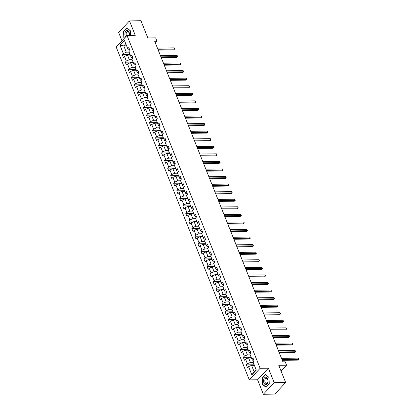 <?xml version="1.0" encoding="UTF-8"?>
<svg xmlns="http://www.w3.org/2000/svg" width="415" height="415" viewBox="0 0 415 415"><rect width="100%" height="100%" fill="white"/><g stroke="black" fill="none" stroke-linecap="round" stroke-linejoin="round"><path stroke-width="0.62" d="M263.359 394.25L274.834 394.115L285.644 382.511L274.17 382.646L268.386 368.193L260.127 368.292L249.316 379.891L257.58 379.798L263.359 394.25L274.17 382.646M260.127 368.292L126.995 35.441L116.184 47.04L249.316 379.891M126.995 35.441L135.259 35.342L129.475 20.885L118.664 32.489L121.994 40.81M129.475 20.885L140.95 20.75L147.839 37.967L155.641 37.879L157 41.272L154.702 41.298L282.906 361.828L285.204 361.802L286.558 365.2L278.756 365.293L285.644 382.511M120.008 45.225L123.307 53.473L122.243 54.614L123.405 57.524L124.474 56.383L126.336 61.036L125.268 62.183L126.435 65.093L127.498 63.946L129.361 68.605L128.297 69.751L129.459 72.661L130.528 71.515L132.39 76.173L131.322 77.315L132.484 80.225L133.552 79.083L135.415 83.737L134.346 84.883L135.513 87.793L136.577 86.647L138.439 91.305L137.375 92.452L138.537 95.362L139.606 94.215L141.468 98.874L140.4 100.015L141.567 102.925L142.63 101.784L144.493 106.437L143.429 107.584L144.591 110.494L145.66 109.347L147.522 114.006L146.454 115.152L147.621 118.062L148.684 116.916L150.546 121.574L149.483 122.716L150.645 125.631L151.714 124.484L153.576 129.143L152.507 130.284L153.669 133.194L154.738 132.053L156.6 136.706L155.537 137.853L156.699 140.763L157.762 139.616L159.63 144.275L158.561 145.421L159.723 148.331L160.792 147.185L162.654 151.843L161.585 152.985L162.753 155.895L163.816 154.754L165.678 159.407L164.615 160.553L165.777 163.463L166.846 162.317L168.708 166.975L167.639 168.122L168.806 171.032L169.87 169.885L171.732 174.544L170.669 175.685L171.831 178.595L172.899 177.454L174.762 182.107L173.693 183.254L174.86 186.164L175.924 185.017L177.786 189.676L176.723 190.822L177.885 193.732L178.953 192.586L180.816 197.244L179.747 198.386L180.909 201.301L181.978 200.155L183.84 204.813L182.771 205.954L183.938 208.864L185.002 207.723L186.864 212.376L185.801 213.523L186.963 216.433L188.031 215.286L189.894 219.945L188.825 221.091L189.992 224.001L191.056 222.855L192.918 227.513L191.855 228.655L193.017 231.565L194.085 230.424L195.947 235.077L194.879 236.223L196.046 239.133L197.109 237.987L198.972 242.645L197.908 243.792L199.07 246.702L200.139 245.556L202.001 250.214L200.933 251.355L202.095 254.265L203.163 253.124L205.026 257.777L203.962 258.924L205.124 261.834L206.188 260.687L208.055 265.346L206.986 266.492L208.148 269.402L209.217 268.256L211.079 272.914L210.011 274.056L211.178 276.971L212.241 275.825L214.104 280.483L213.04 281.624L214.202 284.534L215.271 283.393L217.133 288.046L216.065 289.193L217.232 292.103L218.295 290.957L220.157 295.615L219.094 296.761L220.256 299.671L221.325 298.525L223.187 303.183L222.118 304.325L223.286 307.235L224.349 306.094L226.211 310.747L225.148 311.893L226.31 314.803L227.379 313.657L229.241 318.315L228.172 319.462L229.334 322.372L230.403 321.226L232.265 325.884L231.197 327.025L232.364 329.935L233.427 328.794L235.289 333.447L234.226 334.594L235.388 337.504L236.457 336.358L238.319 341.016L237.25 342.162L238.418 345.073L239.481 343.926L241.343 348.584L240.28 349.726L241.442 352.636L242.51 351.495L244.373 356.153L243.304 357.294L244.471 360.204L245.535 359.063L247.397 363.716L246.334 364.863L247.496 367.773L248.564 366.627L251.858 374.875L256.299 370.107L253.005 361.859L254.068 360.718L252.906 357.808L251.838 358.949L249.975 354.296L251.044 353.149L249.877 350.239L248.813 351.386L246.951 346.727L248.014 345.581L246.852 342.671L245.784 343.817L243.921 339.159L244.99 338.018L243.823 335.107L242.759 336.249L240.897 331.595L241.961 330.449L240.799 327.539L239.73 328.685L237.868 324.027L238.936 322.88L237.774 319.97L236.706 321.117L234.843 316.458L235.912 315.317L234.745 312.402L233.681 313.548L231.819 308.89L232.882 307.748L231.72 304.838L230.652 305.98L228.79 301.326L229.858 300.18L228.691 297.27L227.628 298.416L225.765 293.758L226.829 292.611L225.667 289.701L224.598 290.848L222.736 286.189L223.804 285.048L222.637 282.138L221.574 283.279L219.711 278.626L220.775 277.479L219.613 274.569L218.544 275.716L216.682 271.057L217.751 269.911L216.589 267.001L215.52 268.147L213.658 263.489L214.721 262.347L213.559 259.437L212.496 260.579L210.628 255.925L211.697 254.779L210.535 251.869L209.466 253.015L207.604 248.357L208.672 247.21L207.505 244.3L206.442 245.447L204.579 240.788L205.643 239.647L204.481 236.732L203.412 237.878L201.55 233.22L202.619 232.078L201.451 229.168L200.388 230.309L198.526 225.656L199.589 224.51L198.427 221.6L197.358 222.746L195.496 218.088L196.565 216.941L195.398 214.031L194.334 215.178L192.472 210.519L193.535 209.378L192.373 206.468L191.305 207.609L189.442 202.956L190.511 201.809L189.349 198.899L188.28 200.046L186.418 195.387L187.487 194.241L186.319 191.331L185.256 192.477L183.394 187.819L184.457 186.677L183.295 183.767L182.226 184.908L180.364 180.255L181.433 179.109L180.266 176.199L179.202 177.345L177.34 172.687L178.403 171.54L177.241 168.63L176.173 169.776L174.31 165.118L175.379 163.977L174.212 161.062L173.148 162.208L171.286 157.55L172.35 156.408L171.188 153.498L170.119 154.639L168.257 149.986L169.325 148.84L168.163 145.93L167.095 147.076L165.232 142.418L166.296 141.271L165.134 138.361L164.07 139.507L162.203 134.849L163.271 133.708L162.109 130.798L161.041 131.939L159.178 127.286L160.247 126.139L159.08 123.229L158.016 124.376L156.154 119.717L157.218 118.571L156.056 115.661L154.987 116.807L153.125 112.149L154.193 111.007L153.026 108.097L151.963 109.238L150.1 104.585L151.164 103.439L150.002 100.529L148.933 101.675L147.071 97.017L148.139 95.87L146.972 92.96L145.909 94.106L144.047 89.448L145.11 88.307L143.948 85.391L142.879 86.538L141.017 81.88L142.086 80.738L140.924 77.828L139.855 78.969L137.993 74.316L139.061 73.17L137.894 70.26L136.831 71.406L134.968 66.748L136.032 65.601L134.87 62.691L133.801 63.837L131.939 59.179L133.007 58.038L131.84 55.128L130.777 56.269L128.915 51.616L129.978 50.469L128.816 47.559L127.747 48.705L124.448 40.457L120.008 45.225L123.789 45.889L126.31 52.197L129.132 52.16M251.838 358.949L252.507 360.184L253.85 360.168M253.223 362.409L250.401 362.44L248.538 357.787L251.36 357.751M247.397 363.716L250.401 362.44M245.535 359.063L248.538 357.787M248.813 351.386L249.477 352.615L250.821 352.6M250.193 354.841L247.376 354.877L245.514 350.219L248.331 350.182M244.373 356.153L247.376 354.877M242.51 351.495L245.514 350.219M245.784 343.817L246.453 345.052L247.797 345.031M247.169 347.272L244.352 347.308L242.485 342.65L245.307 342.619M241.343 348.584L244.352 347.308M239.481 343.926L242.485 342.65M242.759 336.249L243.429 337.483L244.772 337.468M244.139 339.709L241.323 339.74L239.46 335.081L242.277 335.05M238.319 341.016L241.323 339.74M236.457 336.358L239.46 335.081M239.73 328.685L240.399 329.915L241.743 329.899M241.115 332.14L238.298 332.171L236.436 327.518L239.253 327.482M235.289 333.447L238.298 332.171M233.427 328.794L236.436 327.518M236.706 321.117L237.375 322.346L238.718 322.331M238.091 324.572L235.269 324.608L233.406 319.949L236.228 319.918M232.265 325.884L235.269 324.608M230.403 321.226L233.406 319.949M233.681 313.548L234.345 314.783L235.689 314.767M235.061 317.008L232.244 317.039L230.382 312.381L233.199 312.35M229.241 318.315L232.244 317.039M227.379 313.657L230.382 312.381M230.652 305.98L231.321 307.214L232.665 307.199M232.037 309.44L229.215 309.471L227.353 304.818L230.175 304.781M226.211 310.747L229.215 309.471M224.349 306.094L227.353 304.818M227.628 298.416L228.292 299.646L229.635 299.63M229.007 301.871L226.191 301.907L224.328 297.249L227.145 297.218M223.187 303.183L226.191 301.907M221.325 298.525L224.328 297.249M224.598 290.848L225.267 292.082L226.611 292.067M225.983 294.302L223.161 294.339L221.299 289.68L224.121 289.649M220.157 295.615L223.161 294.339M218.295 290.957L221.299 289.68M221.574 283.279L222.238 284.514L223.581 284.498M222.954 286.739L220.137 286.77L218.274 282.117L221.091 282.081M217.133 288.046L220.137 286.77M215.271 283.393L218.274 282.117M218.544 275.716L219.213 276.945L220.557 276.93M219.929 279.171L217.112 279.207L215.25 274.548L218.067 274.512M214.104 280.483L217.112 279.207M212.241 275.825L215.25 274.548M215.52 268.147L216.189 269.382L217.533 269.361M216.905 271.602L214.083 271.638L212.221 266.98L215.037 266.949M211.079 272.914L214.083 271.638M209.217 268.256L212.221 266.98M212.496 260.579L213.16 261.813L214.503 261.798M213.875 264.039L211.059 264.07L209.196 259.411L212.013 259.38M208.055 265.346L211.059 264.07M206.188 260.687L209.196 259.411M209.466 253.015L210.135 254.245L211.479 254.229M210.851 256.47L208.029 256.501L206.167 251.848L208.989 251.812M205.026 257.777L208.029 256.501M203.163 253.124L206.167 251.848M206.442 245.447L207.106 246.676L208.449 246.66M207.822 248.901L205.005 248.938L203.143 244.279L205.959 244.248M202.001 250.214L205.005 248.938M200.139 245.556L203.143 244.279M203.412 237.878L204.081 239.113L205.425 239.097M204.797 241.338L201.975 241.369L200.113 236.711L202.935 236.68M198.972 242.645L201.975 241.369M197.109 237.987L200.113 236.711M200.388 230.309L201.052 231.544L202.396 231.529M201.768 233.77L198.951 233.801L197.089 229.147L199.906 229.111M195.947 235.077L198.951 233.801M194.085 230.424L197.089 229.147M197.358 222.746L198.028 223.976L199.371 223.96M198.744 226.201L195.927 226.237L194.059 221.579L196.881 221.548M192.918 227.513L195.927 226.237M191.056 222.855L194.059 221.579M194.334 215.178L195.003 216.412L196.347 216.397M195.714 218.632L192.897 218.669L191.035 214.01L193.852 213.979M189.894 219.945L192.897 218.669M188.031 215.286L191.035 214.01M191.305 207.609L191.974 208.844L193.317 208.828M192.69 211.069L189.873 211.1L188.011 206.447L190.827 206.411M186.864 212.376L189.873 211.1M185.002 207.723L188.011 206.447M188.28 200.046L188.95 201.275L190.293 201.259M189.665 203.5L186.843 203.537L184.981 198.878L187.803 198.842M183.84 204.813L186.843 203.537M181.978 200.155L184.981 198.878M185.256 192.477L185.92 193.712L187.264 193.691M186.636 195.932L183.819 195.968L181.957 191.31L184.774 191.279M180.816 197.244L183.819 195.968M178.953 192.586L181.957 191.31M182.226 184.908L182.896 186.143L184.239 186.128M183.612 188.369L180.79 188.4L178.927 183.741L181.749 183.71M177.786 189.676L180.79 188.4M175.924 185.017L178.927 183.741M179.202 177.345L179.866 178.575L181.21 178.559M180.582 180.8L177.765 180.831L175.903 176.178L178.72 176.142M174.762 182.107L177.765 180.831M172.899 177.454L175.903 176.178M176.173 169.776L176.842 171.006L178.185 170.99M177.558 173.231L174.736 173.268L172.873 168.609L175.695 168.578M171.732 174.544L174.736 173.268M169.87 169.885L172.873 168.609M173.148 162.208L173.812 163.443L175.156 163.427M174.528 165.668L171.711 165.699L169.849 161.041L172.666 161.01M168.708 166.975L171.711 165.699M166.846 162.317L169.849 161.041M170.119 154.639L170.788 155.874L172.132 155.858M171.504 158.099L168.687 158.131L166.825 153.477L169.642 153.441M165.678 159.407L168.687 158.131M163.816 154.754L166.825 153.477M167.095 147.076L167.764 148.305L169.107 148.29M168.48 150.531L165.658 150.567L163.795 145.909L166.612 145.878M162.654 151.843L165.658 150.567M160.792 147.185L163.795 145.909M164.07 139.507L164.734 140.742L166.078 140.726M165.45 142.962L162.633 142.999L160.771 138.34L163.588 138.309M159.63 144.275L162.633 142.999M157.762 139.616L160.771 138.34M161.041 131.939L161.71 133.174L163.054 133.158M162.426 135.399L159.604 135.43L157.742 130.777L160.564 130.741M156.6 136.706L159.604 135.43M154.738 132.053L157.742 130.777M158.016 124.376L158.68 125.605L160.024 125.589M159.396 127.83L156.579 127.867L154.717 123.208L157.534 123.172M153.576 129.143L156.579 127.867M151.714 124.484L154.717 123.208M154.987 116.807L155.656 118.042L157 118.021M156.372 120.262L153.55 120.298L151.688 115.64L154.51 115.609M150.546 121.574L153.55 120.298M148.684 116.916L151.688 115.64M151.963 109.238L152.627 110.473L153.97 110.457M153.343 112.698L150.526 112.73L148.663 108.071L151.48 108.04M147.522 114.006L150.526 112.73M145.66 109.347L148.663 108.071M148.933 101.675L149.602 102.904L150.946 102.889M150.318 105.13L147.501 105.161L145.634 100.508L148.456 100.472M144.493 106.437L147.501 105.161M142.63 101.784L145.634 100.508M145.909 94.106L146.578 95.336L147.922 95.32M147.289 97.561L144.472 97.598L142.61 92.939L145.426 92.908M141.468 98.874L144.472 97.598M139.606 94.215L142.61 92.939M142.879 86.538L143.549 87.773L144.892 87.757M144.264 89.998L141.448 90.029L139.585 85.371L142.402 85.34M138.439 91.305L141.448 90.029M136.577 86.647L139.585 85.371M139.855 78.969L140.524 80.204L141.868 80.188M141.24 82.429L138.418 82.461L136.556 77.807L139.378 77.771M135.415 83.737L138.418 82.461M133.552 79.083L136.556 77.807M136.831 71.406L137.495 72.635L138.838 72.62M138.211 74.861L135.394 74.897L133.531 70.239L136.348 70.208M132.39 76.173L135.394 74.897M130.528 71.515L133.531 70.239M133.801 63.837L134.47 65.072L135.814 65.056M135.186 67.292L132.364 67.329L130.502 62.67L133.324 62.639M129.361 68.605L132.364 67.329M127.498 63.946L130.502 62.67M130.777 56.269L131.441 57.503L132.784 57.488M132.157 59.729L129.34 59.76L127.478 55.107L130.294 55.071M126.336 61.036L129.34 59.76M124.474 56.383L127.478 55.107M127.747 48.705L128.417 49.935L129.76 49.919M126.611 45.858L123.789 45.889L125.771 43.762M123.307 53.473L126.31 52.197M281.074 371.088L286.558 365.2M155.386 43.004L157 41.272M254.385 365.319L251.568 365.35L254.089 371.658L256.071 369.532M251.858 374.875L254.089 371.658M248.564 366.627L251.568 365.35M122.243 54.614L130.077 54.521M125.268 62.183L133.101 62.089M128.297 69.751L136.13 69.658M131.322 77.315L139.155 77.221M134.346 84.883L142.184 84.79M137.375 92.452L145.209 92.358M140.4 100.015L148.238 99.922M143.429 107.584L151.262 107.49M146.454 115.152L154.287 115.059M149.483 122.716L157.316 122.627M152.507 130.284L160.34 130.191M155.537 137.853L163.37 137.759M158.561 145.421L166.394 145.328M161.585 152.985L169.424 152.891M164.615 160.553L172.448 160.46M167.639 168.122L175.472 168.028M170.669 175.685L178.502 175.592M173.693 183.254L181.526 183.16M176.723 190.822L184.556 190.729M179.747 198.386L187.58 198.297M182.771 205.954L190.61 205.861M185.801 213.523L193.634 213.429M188.825 221.091L196.663 220.998M191.855 228.655L199.688 228.561M194.879 236.223L202.712 236.13M197.908 243.792L205.741 243.698M200.933 251.355L208.766 251.262M203.962 258.924L211.795 258.83M206.986 266.492L214.82 266.399M210.011 274.056L217.849 273.967M213.04 281.624L220.873 281.531M216.065 289.193L223.898 289.099M219.094 296.761L226.927 296.668M222.118 304.325L229.952 304.231M225.148 311.893L232.981 311.8M228.172 319.462L236.005 319.368M231.197 327.025L239.035 326.932M234.226 334.594L242.059 334.5M237.25 342.162L245.089 342.069M240.28 349.726L248.113 349.638M243.304 357.294L251.137 357.201M246.334 364.863L254.167 364.769M130.512 35.394L130.331 30.71L126.834 27.779L123.577 31.27L123.82 37.703L124.422 38.201M268.386 368.193L257.58 379.798M269.257 383.865L269.013 377.437L265.512 374.501L262.259 377.998L262.503 384.425L265.999 387.356L269.257 383.865M124.142 37.698L123.82 37.703M123.867 31.27L123.577 31.27M262.82 384.42L262.503 384.425M262.545 377.992L262.259 377.998M158.208 50.059L173.761 49.873L174.492 49.089L157.897 49.286M174.01 47.875L174.725 48.954L174.492 49.089L174.01 47.875L157.415 48.073M174.725 48.954L173.761 49.873M129.335 35.41A3.756 2.277 -90.7 0 0 127.026 30.456A3.756 2.277 -90.7 0 0 125.024 32.894A3.756 2.277 -90.7 0 0 125.615 36.919M129.096 35.415A2.573 1.561 -90.7 0 0 127.68 31.628A2.573 1.561 -90.7 0 0 127.613 31.633A2.573 1.561 -90.7 0 0 126.264 33.205A2.573 1.561 -90.7 0 0 126.559 35.908M124.562 38.05L124.018 37.589L123.779 31.364L126.933 27.976L130.326 30.819L130.497 35.4M267.748 378.89A3.756 2.277 -90.7 0 0 264.588 377.775A3.756 2.277 -90.7 0 0 263.95 382.967A3.756 2.277 -90.7 0 0 267.11 384.083A3.756 2.277 -90.7 0 0 267.748 378.89M267.691 379.528A2.573 1.561 -90.7 0 0 266.363 378.35A2.573 1.561 -90.7 0 0 265.009 379.704A2.573 1.561 -90.7 0 0 265.092 382.319A2.573 1.561 -90.7 0 0 266.425 383.491A2.573 1.561 -90.7 0 0 267.774 382.142A2.573 1.561 -90.7 0 0 267.691 379.528M266.088 387.159L262.695 384.316L262.456 378.086L265.61 374.698L269.003 377.541L269.242 383.771L266.191 387.154M161.233 57.623L176.79 57.441L177.521 56.658L160.921 56.855M177.034 55.444L177.558 56.035L177.521 56.658L177.034 55.444L160.439 55.641M177.75 56.523L176.79 57.441M164.257 65.191L179.814 65.01L180.546 64.221L163.951 64.418M180.058 63.013L180.779 64.086L180.546 64.221L180.058 63.013L163.463 63.21M180.779 64.086L179.814 65.01M167.287 72.76L182.844 72.573L183.57 71.79L166.975 71.987M183.088 70.576L183.612 71.167L183.57 71.79L183.088 70.576L166.493 70.773M183.804 71.655L182.844 72.573M170.311 80.323L185.868 80.142L186.6 79.358L170.005 79.556M186.112 78.144L186.833 79.224L186.6 79.358L186.112 78.144L169.517 78.342M186.833 79.224L185.868 80.142M173.34 87.892L188.898 87.71L189.624 86.927L173.029 87.119M189.141 85.713L189.857 86.787L189.624 86.927L189.141 85.713L172.547 85.91M189.857 86.787L188.898 87.71M176.365 95.46L191.922 95.274L192.653 94.49L176.059 94.687M192.166 93.276L192.69 93.873L192.653 94.49L192.166 93.276L175.571 93.474M192.882 94.355L191.922 95.274M179.394 103.029L194.946 102.842L195.678 102.059L179.083 102.256M195.195 100.845L195.719 101.436L195.678 102.059L195.195 100.845L178.6 101.042M195.911 101.924L194.946 102.842M182.418 110.592L197.976 110.411L198.707 109.627L182.112 109.825M198.22 108.414L198.744 109.005L198.707 109.627L198.22 108.414L181.625 108.611M198.935 109.487L197.976 110.411M185.443 118.161L201 117.974L201.732 117.191L185.137 117.388M201.249 115.982L201.965 117.056L201.732 117.191L201.249 115.982L184.649 116.174M201.965 117.056L201 117.974M188.472 125.729L204.03 125.543L204.756 124.759L188.161 124.957M204.273 123.546L204.797 124.137L204.756 124.759L204.273 123.546L187.679 123.743M204.989 124.625L204.03 125.543M191.497 133.293L207.054 133.111L207.785 132.328L191.191 132.525M207.298 131.114L208.019 132.193L207.785 132.328L207.298 131.114L190.703 131.311M208.019 132.193L207.054 133.111M194.526 140.861L210.083 140.68L210.81 139.891L194.215 140.088M210.327 138.683L210.851 139.274L210.81 139.891L210.327 138.683L193.732 138.88M211.043 139.756L210.083 140.68M197.55 148.43L213.108 148.243L213.839 147.46L197.244 147.657M213.352 146.246L214.073 147.325L213.839 147.46L213.352 146.246L196.757 146.443M214.073 147.325L213.108 148.243M200.58 155.993L216.132 155.812L216.863 155.028L200.269 155.226M216.381 153.815L216.905 154.406L216.863 155.028L216.381 153.815L199.786 154.012M217.097 154.894L216.132 155.812M203.604 163.562L219.162 163.38L219.893 162.597L203.298 162.789M219.405 161.383L219.929 161.975L219.893 162.597L219.405 161.383L202.811 161.58M220.121 162.457L219.162 163.38M206.634 171.13L222.186 170.944L222.917 170.16L206.322 170.358M222.435 168.947L223.151 170.026L222.917 170.16L222.435 168.947L205.84 169.144M223.151 170.026L222.186 170.944M209.658 178.699L225.215 178.512L225.947 177.729L209.347 177.926M225.459 176.515L225.983 177.106L225.947 177.729L225.459 176.515L208.864 176.712M226.175 177.594L225.215 178.512M212.682 186.262L228.24 186.081L228.971 185.298L212.376 185.495M228.483 184.084L229.204 185.157L228.971 185.298L228.483 184.084L211.889 184.281M229.204 185.157L228.24 186.081M215.712 193.831L231.269 193.644L231.995 192.861L215.401 193.058M231.513 191.652L232.037 192.244L231.995 192.861L231.513 191.652L214.918 191.844M232.229 192.726L231.269 193.644M218.736 201.4L234.293 201.213L235.025 200.429L218.43 200.627M234.537 199.216L235.258 200.295L235.025 200.429L234.537 199.216L217.942 199.413M235.258 200.295L234.293 201.213M221.766 208.963L237.323 208.781L238.049 207.998L221.454 208.195M237.567 206.784L238.091 207.376L238.049 207.998L237.567 206.784L220.972 206.981M238.283 207.863L237.323 208.781M224.79 216.531L240.347 216.35L241.079 215.561L224.484 215.759M240.591 214.353L241.115 214.944L241.079 215.561L240.591 214.353L223.996 214.55M241.307 215.427L240.347 216.35M227.819 224.1L243.372 223.913L244.103 223.13L227.508 223.327M243.621 221.916L244.145 222.507L244.103 223.13L243.621 221.916L227.026 222.113M244.336 222.995L243.372 223.913M230.844 231.663L246.401 231.482L247.133 230.699L230.538 230.896M246.645 229.485L247.169 230.076L247.133 230.699L246.645 229.485L230.05 229.682M247.361 230.564L246.401 231.482M233.873 239.232L249.425 239.05L250.157 238.267L233.562 238.459M249.674 237.053L250.39 238.127L250.157 238.267L249.674 237.053L233.08 237.25M250.39 238.127L249.425 239.05M236.898 246.801L252.455 246.614L253.181 245.83L236.586 246.028M252.699 244.617L253.415 245.696L253.181 245.83L252.699 244.617L236.104 244.814M253.415 245.696L252.455 246.614M239.922 254.369L255.479 254.182L256.211 253.399L239.616 253.596M255.723 252.185L256.444 253.264L256.211 253.399L255.723 252.185L239.128 252.382M256.444 253.264L255.479 254.182M242.951 261.932L258.509 261.751L259.235 260.968L242.64 261.165M258.753 259.754L259.468 260.828L259.235 260.968L258.753 259.754L242.158 259.951M259.468 260.828L258.509 261.751M245.976 269.501L261.533 269.314L262.264 268.531L245.67 268.728M261.777 267.322L262.498 268.396L262.264 268.531L261.777 267.322L245.182 267.514M262.498 268.396L261.533 269.314M249.005 277.07L264.557 276.883L265.289 276.1L248.694 276.297M264.806 274.886L265.33 275.477L265.289 276.1L264.806 274.886L248.212 275.083M265.522 275.965L264.557 276.883M252.03 284.633L267.587 284.451L268.318 283.668L251.723 283.865M267.831 282.454L268.355 283.046L268.318 283.668L267.831 282.454L251.236 282.651M268.546 283.533L267.587 284.451M255.059 292.202L270.611 292.02L271.343 291.231L254.748 291.429M270.86 290.023L271.576 291.097L271.343 291.231L270.86 290.023L254.265 290.22M271.576 291.097L270.611 292.02M258.083 299.77L273.641 299.583L274.372 298.8L257.777 298.997M273.884 297.586L274.408 298.178L274.372 298.8L273.884 297.586L257.29 297.783M274.6 298.665L273.641 299.583M261.108 307.333L276.665 307.152L277.396 306.369L260.802 306.566M276.914 305.155L277.63 306.234L277.396 306.369L276.914 305.155L260.314 305.352M277.63 306.234L276.665 307.152M264.137 314.902L279.694 314.72L280.421 313.937L263.826 314.129M279.938 312.723L280.654 313.797L280.421 313.937L279.938 312.723L263.343 312.92M280.654 313.797L279.694 314.72M267.161 322.471L282.719 322.284L283.45 321.501L266.855 321.698M282.963 320.287L283.684 321.366L283.45 321.501L282.963 320.287L266.368 320.484M283.684 321.366L282.719 322.284M270.191 330.039L285.748 329.852L286.475 329.069L269.88 329.266M285.992 327.855L286.516 328.447L286.475 329.069L285.992 327.855L269.397 328.052M286.708 328.934L285.748 329.852M273.215 337.603L288.773 337.421L289.504 336.638L272.909 336.83M289.016 335.424L289.54 336.015L289.504 336.638L289.016 335.424L272.422 335.621M289.732 336.498L288.773 337.421M276.245 345.171L291.797 344.984L292.528 344.201L275.933 344.398M292.046 342.992L292.57 343.584L292.528 344.201L292.046 342.992L275.451 343.184M292.762 344.066L291.797 344.984M279.269 352.74L294.826 352.553L295.558 351.77L278.963 351.967M295.07 350.556L295.594 351.147L295.558 351.77L295.07 350.556L278.475 350.753M295.786 351.635L294.826 352.553M282.299 360.303L297.851 360.121L298.582 359.338L281.987 359.535M298.1 358.124L298.816 359.203L298.582 359.338L298.1 358.124L281.505 358.321M298.816 359.203L297.851 360.121"/></g></svg>

